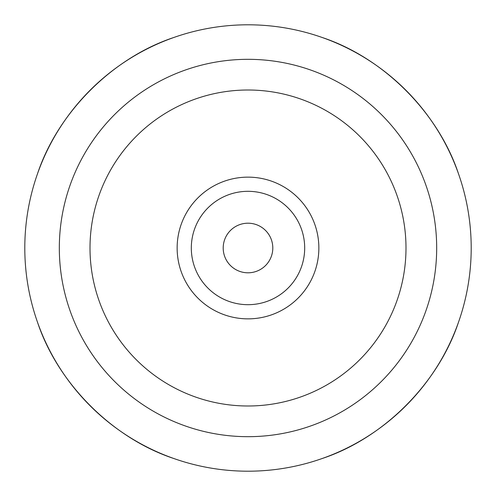 <?xml version="1.0" encoding="UTF-8"?>
<svg xmlns="http://www.w3.org/2000/svg" width="496" height="496" viewBox="0 0 496 496"><rect width="100%" height="100%" fill="white"/><g stroke="black" fill="none" stroke-linecap="round" stroke-linejoin="round"><path stroke-width="0.74" d="M272.8 248A24.8 24.8 0 0 1 248 272.8A24.8 24.8 0 0 1 223.2 248A24.8 24.8 0 0 1 248 223.2A24.8 24.8 0 0 1 272.8 248M177.14 248A70.86 70.86 0 0 1 248 177.14A70.86 70.86 0 0 1 318.86 248A70.86 70.86 0 0 1 248 318.86A70.86 70.86 0 0 1 177.14 248M191.313 248A56.687 56.687 0 0 1 248 191.313A56.687 56.687 0 0 1 304.687 248A56.687 56.687 0 0 1 248 304.687A56.687 56.687 0 0 1 191.313 248M37.436 173.972C57.759 112.536 112.536 57.759 173.972 37.436M322.028 37.436C383.464 57.759 438.241 112.536 458.564 173.972M471.2 248A223.2 223.2 0 0 0 248 24.8A223.2 223.2 0 0 0 24.8 248A223.2 223.2 0 0 0 248 471.2A223.2 223.2 0 0 0 471.2 248M173.972 458.564C112.536 438.241 57.759 383.464 37.436 322.028M458.564 322.028C438.241 383.464 383.464 438.241 322.028 458.564M90.005 248A157.995 157.995 0 0 0 248 405.995A157.995 157.995 0 0 0 405.995 248A157.995 157.995 0 0 0 248 90.005A157.995 157.995 0 0 0 90.005 248M436.678 248A188.678 188.678 0 0 1 248 436.678A188.678 188.678 0 0 1 59.322 248A188.678 188.678 0 0 1 248 59.322A188.678 188.678 0 0 1 436.678 248"/></g></svg>
